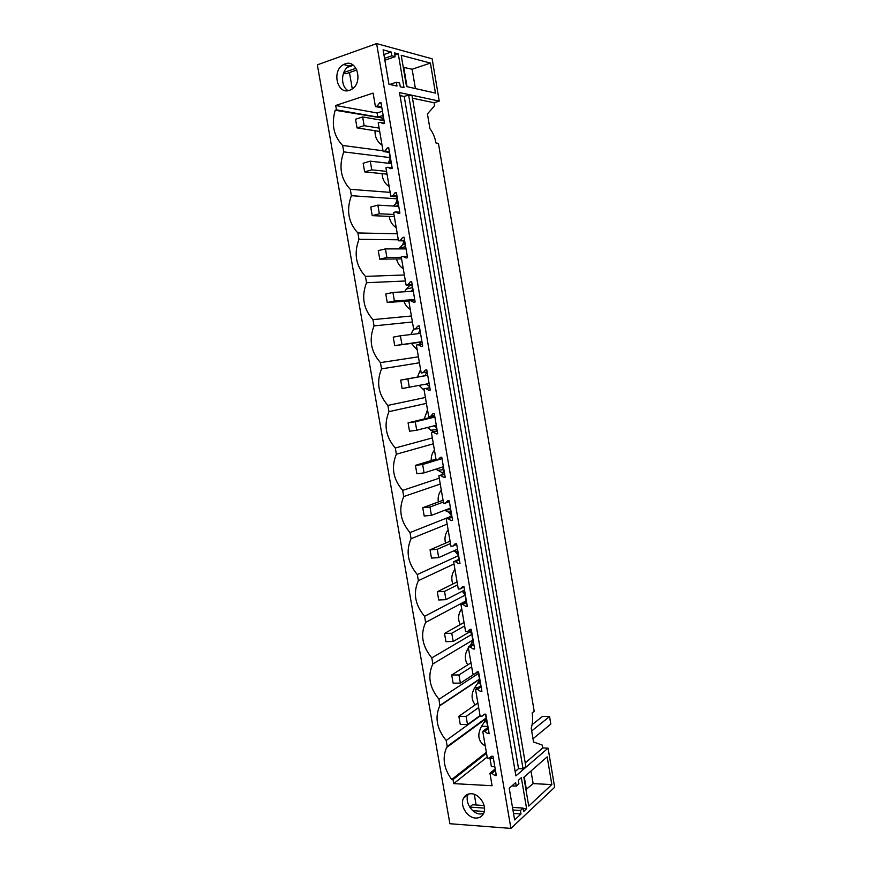 <?xml version="1.0" encoding="UTF-8"?>
<svg xmlns="http://www.w3.org/2000/svg" width="872" height="872" viewBox="0 0 872 872"><rect width="100%" height="100%" fill="white"/><g stroke="black" fill="none" stroke-linecap="round" stroke-linejoin="round"><path stroke-width="1.31" d="M412.478 98.198L434.049 102.754L434.572 105.839L427.422 113.905L429.929 128.685C432.915 132.5 434.932 137.275 435.967 143.008L438.431 143.379L534.198 711.312L532.149 712.914C532.988 718.332 532.672 723.422 531.212 728.196L533.544 741.985L542.275 745.091L542.755 747.958L525.238 762.913M439.248 101.119L399.518 92.574L515.897 775.873L548.063 748.143L554.647 787.274L510.916 828.4L376.617 43.6L432.131 58.795L439.248 101.119L434.049 102.754M400.03 95.571L404.216 96.465L408.63 95.037L412.064 95.767L525.838 766.444L523.058 768.842L518.546 768.635L515.156 771.535M548.063 748.143L542.755 747.958M510.916 828.4L449.887 823.735L317.353 64.822L376.617 43.6M547.169 756.863L551.834 784.582L528.737 806.077L523.854 777.29L547.169 756.863M516.268 786.141L518.905 783.819L518.317 780.331L521.336 777.693L526.623 808.747L523.625 811.538L523.037 808.061L520.421 810.491L521.009 813.968L514.633 819.92L509.226 788.266L515.668 782.642L516.268 786.141L511.94 785.901M435.444 93.086L430.397 63.089L401.207 55.307L406.526 86.568L435.444 93.086M388.967 84.268L396.978 86.056L396.335 82.273L399.616 83.014L400.259 86.786L404.019 87.625L398.286 53.911L394.493 52.898L395.136 56.68L391.822 55.808L391.179 52.004L383.091 49.846L388.967 84.268M404.216 96.465L518.546 768.635M408.63 95.037L523.058 768.842M475.567 818.045C467.163 817.805 459.609 805.347 463.512 798.24C465.136 795.144 467.752 793.651 471.36 793.749C479.655 793.847 487.394 806.186 483.611 813.402C481.976 816.65 479.295 818.198 475.567 818.045M453.691 783.623L492.091 785.727L489.944 773.235L491.863 773.333L494.86 775.524L496.342 775.59L493.029 756.275L491.546 756.209L489.268 758.171L487.35 758.095L482.75 731.357L484.668 731.412L487.666 733.548L489.148 733.592L485.813 714.179L484.331 714.146L482.053 716.174L480.134 716.141L475.523 689.272L477.442 689.283L480.428 691.376L481.911 691.387L478.565 671.876L477.082 671.876L474.804 673.98L472.897 673.98L468.253 646.991L470.172 646.948L473.158 648.997L474.641 648.964L471.272 629.355L469.801 629.399L467.523 631.568L465.615 631.622L460.961 604.492L462.868 604.416L465.855 606.4L467.327 606.345L463.948 586.638L462.476 586.714L460.209 588.949L458.301 589.047L453.625 561.786L455.522 561.666L458.509 563.606L459.98 563.508L456.59 543.714L455.119 543.823L452.862 546.123L450.955 546.264L446.246 518.873L448.154 518.698L451.129 520.595L452.601 520.464L449.189 500.572L447.728 500.713L445.472 503.09L443.565 503.275L438.834 475.741L440.742 475.534L443.717 477.365L445.189 477.213L441.755 457.211L440.295 457.386L438.049 459.838L436.142 460.067L431.389 432.403L433.286 432.141L436.273 433.929L437.733 433.733L434.289 413.633L432.828 413.851L430.583 416.38L428.686 416.653L423.912 388.847L425.808 388.541L428.784 390.275L430.245 390.046L426.779 369.848L425.318 370.099L423.084 372.693L421.187 373.02L416.391 345.072L418.277 344.723L421.252 346.402L422.713 346.14L419.236 325.845L417.775 326.128L415.552 328.798L413.655 329.169L411.246 315.13L408.837 301.08L410.723 300.687L413.688 302.312L415.148 302.006L411.649 281.612L410.2 281.928L407.976 284.675L406.09 285.09L403.66 270.996L401.24 256.869L403.126 256.423L406.09 258.003L407.551 257.665L404.03 237.162L402.581 237.522L400.357 240.345L398.482 240.803L396.041 226.633L393.61 212.441L395.485 211.951L398.45 213.466L399.91 213.095L396.379 192.483L394.918 192.875L392.705 195.786L390.83 196.287L385.936 167.784L387.811 167.239L390.776 168.71L392.226 168.296L388.672 147.586L387.223 148.022L385.021 150.998L383.146 151.554L378.219 122.898L380.094 122.309L383.059 123.726L384.508 123.268L380.944 102.46L379.494 102.929L377.293 105.981L375.418 106.591L373.107 93.097L335.687 105.479L336.439 109.818L335.186 110.232C331.218 124.424 333.704 136.163 342.642 145.46L343.764 151.881C338.543 166.541 340.712 179.022 350.272 189.311L351.383 195.699C346.14 210.119 348.31 222.534 357.869 232.955L358.981 239.31C353.705 253.48 355.863 265.84 365.433 276.391L366.523 282.713C361.237 296.633 363.373 308.928 372.944 319.61L374.044 325.899C368.725 339.579 370.862 351.808 380.432 362.61L381.522 368.878C376.181 382.307 378.306 394.482 387.877 405.415L388.967 411.649C383.604 424.838 385.707 436.959 395.288 448.001L396.368 454.203C390.983 467.163 393.087 479.219 402.668 490.391L403.736 496.56C398.33 509.281 400.422 521.282 410.004 532.574L411.072 538.711C405.644 551.202 407.725 563.149 417.307 574.55L418.375 580.665C412.925 592.916 414.996 604.808 424.577 616.33L425.634 622.412C420.162 634.434 422.222 646.261 431.814 657.902L432.872 663.952C427.367 675.756 429.416 687.528 439.008 699.279L439.804 705.764C434.616 717.285 436.741 728.85 446.181 740.459L447.227 746.454L446.649 747.478C442.093 757.779 443.772 768.461 451.696 779.535L452.993 779.601L453.691 783.623L487.165 757.049M349.607 90.285L351.503 89.413C363.428 83.113 357.28 58.816 345.04 63.896L343.568 64.561C331.404 70.534 337.192 95.168 349.607 90.285M551.834 784.582L533.13 783.601L531.004 771.022M525.947 789.618L533.13 783.601M526.623 808.747L523.113 808.518M476.112 804.987L474.27 794.348M523.037 808.061L512.496 807.374M484.113 805.521L472.439 804.747L469.703 807.08M520.421 810.491L512.943 809.99M484.516 808.093L469.714 807.101M521.009 813.968L513.532 813.456M484.276 811.451L472.766 810.666M483.513 813.609L480.2 814.001C471.828 813.783 464.329 801.423 468.21 794.348L468.351 794.076M430.397 63.089L412.129 69.248L415.41 88.573M412.129 69.248L403.245 67.297M352.713 64.822L349.378 65.923C340.941 70.032 340.145 86.383 348.113 90.655M391.179 52.004L383.898 54.565M353.334 65.269L347.318 67.384M391.822 55.808L384.541 58.348M356.005 68.288L343.732 72.561M343.47 73.237L345.89 73.782L356.877 69.967M395.136 56.68L384.868 60.244M398.286 53.911L394.863 55.099M349.454 72.54L352.288 88.9M396.335 82.273L389.784 84.453M403.714 67.133L407.039 86.688M379.494 102.929L381.075 103.234M387.223 148.022L388.781 148.229M394.918 192.875L396.466 192.995M402.581 237.522L404.096 237.544M410.2 281.928L411.693 281.863M417.775 326.128L419.258 325.965M428.784 390.275L430.234 389.98M436.273 433.929L437.7 433.548M443.717 477.365L445.134 476.897M451.129 520.595L452.535 520.028M458.509 563.606L459.893 562.952M465.855 606.4L467.218 605.669M473.158 648.997L474.499 648.168M480.428 691.376L481.747 690.471M487.666 733.548L488.963 732.556M494.86 775.524L496.146 774.445M526.426 789.64L524.268 776.919M485.497 714.168L487.797 727.586M491.95 756.82L491.001 756.787M383.713 120.598L382.841 115.507L377.816 117.11L377.107 112.989L382.448 111.278M389.163 152.338L391.059 163.391M396.771 196.712L398.286 205.541L395.746 206.184M404.336 240.868L405.469 247.485M411.867 284.806L412.63 289.232M419.367 328.526L419.759 330.782M429.318 386.525L429.525 387.724M436.36 427.618L436.927 430.942M443.368 468.526L444.306 473.943M450.355 509.237L451.642 516.736M457.299 549.763L458.945 559.312M464.242 590.235L466.204 601.691M471.229 630.99L473.442 643.852M478.238 671.876L480.636 685.817M480.112 715.967L446.181 740.459M447.227 746.454L486.151 717.972M479.48 679.114L440.066 705.306M480.145 683.005L477.878 683.005L479.524 679.332M477.878 683.005L474.869 687.43L478.238 687.441M475.251 704.838C471.163 699.671 471.033 693.861 474.869 687.43M478.51 673.424L439.008 699.279M477.714 672.083L478.412 672.879M472.788 640.092L432.872 663.952M473.169 644.016L471.196 644.059L472.831 640.321M471.196 644.059L469.703 646.108M467.719 664.878C464.427 659.559 464.58 654.054 468.155 648.397M471.807 634.369L431.814 657.902M469.943 631.742L471.719 633.846M466.073 600.884L425.634 622.412M465.681 601.963L466.117 601.135M460.253 624.603C457.713 619.284 458.105 614.139 461.419 609.179M465.081 595.14L424.577 616.33M462.258 591.26L464.994 594.628M453.996 563.988L418.375 580.665M452.851 584.022C451.02 578.855 451.62 574.114 454.65 569.787M458.323 555.726L417.307 574.55M453.614 550.919L455.348 551.671L458.247 555.235M447.151 524.116L411.072 538.711M445.548 543.136C444.349 538.264 445.112 533.958 447.859 530.22M451.543 516.137L410.004 532.574M444.644 510.294L448.557 512.126L451.456 515.668M440.273 484.058L403.736 496.56M438.333 501.978C437.69 497.509 438.583 493.672 441.025 490.478M439.259 478.194L402.668 490.391M435.804 469.169L441.744 472.417L443.194 474.303M433.351 443.815L396.368 454.203M431.237 460.569C431.051 456.59 432.022 453.255 434.169 450.541M432.338 437.929L395.288 448.001M426.408 403.387L388.967 411.649M433.537 431.836L427.335 427.531M424.261 418.931L427.269 410.429M425.394 397.469L387.877 405.415M419.432 362.774L381.522 368.878M424.163 390.329L419.17 385.468M417.405 377.086L420.348 370.131M418.407 356.833L380.432 362.61M412.423 321.975L374.044 325.899M413.829 329.147L419.018 328.559M417.23 349.955L411.421 343.415M410.821 334.532L413.393 329.649M411.399 316.002L372.944 319.61M405.382 280.991L366.523 282.713M411.911 285.024L409.677 285.515L409.851 284.904M409.677 285.515L406.407 288.981L412.369 287.684M410.265 309.386L409.873 309.146C407.159 307.456 405.164 304.84 403.91 301.298M404.575 291.749L406.407 288.981M404.346 274.985L365.433 276.391M398.308 239.811L358.981 239.31M404.913 244.215L402.679 244.76L404.03 240.868M402.679 244.76L399.387 248.128L405.338 246.7M403.256 268.641L402.864 268.38C399.692 266.331 397.578 263.18 396.509 258.951M398.733 248.901L399.387 248.128M397.272 233.772L357.869 232.955M397.131 198.838L351.383 195.699M397.883 203.22L395.659 203.819L397.218 199.339M395.659 203.819L393.359 206.043M396.226 227.701L395.834 227.429C392.182 224.954 389.98 221.27 389.228 216.387M390.155 192.374L350.272 189.311M390.067 157.614L343.764 151.881M390.82 162.039L388.596 162.683L390.155 158.137M388.596 162.683L388.018 163.217M389.163 186.575L388.759 186.281C384.607 183.338 382.383 179.12 382.078 173.648M342.642 145.46L383.015 150.78M375.047 130.735C374.786 136.719 376.987 141.46 381.663 144.948L382.067 145.253M383.309 118.211L335.186 110.232M382.372 118.505L381.805 120.271M377.816 117.099L336.439 109.818M335.687 105.479L377.107 112.989M489.944 773.235L495.198 768.919M482.75 731.357L488.08 727.368M475.523 689.272L480.919 685.632M468.253 646.991L473.725 643.678M460.961 604.492L466.498 601.527M453.625 561.786L459.239 559.17M446.246 518.873L451.947 516.616M438.834 475.741L444.611 473.845M431.389 432.403L437.243 430.855M423.912 388.847L429.842 387.669M413.655 329.169L419.694 328.482M406.09 285.09L412.194 284.784M398.482 240.803L404.673 240.868M390.83 196.287L397.098 196.734M383.146 151.554L389.501 152.382M375.418 106.591L381.86 107.812M377.293 105.981L381.685 106.82M380.094 122.309L384.465 123.05M385.021 150.998L389.359 151.565M387.811 167.239L392.128 167.718M392.705 195.786L396.989 196.091M395.485 211.951L399.747 212.158M400.357 240.345L404.586 240.389M403.126 256.423L407.333 256.379M407.976 284.675L412.14 284.468M410.723 300.687L414.876 300.382M415.552 328.798L419.661 328.341M418.277 344.723L422.375 344.168M423.084 372.693L427.149 371.984M425.808 388.541L429.852 387.735M430.583 416.38L434.594 415.41M433.286 432.141L437.286 431.095M438.049 459.838L442.006 458.628M440.742 475.534L444.676 474.226M445.472 503.09L449.374 501.629M448.154 518.698L452.034 517.161M452.862 546.123L456.71 544.422M455.522 561.666L459.359 559.879M460.209 588.949L464.013 587.009M462.868 604.416L466.651 602.389M467.523 631.568L471.283 629.388M470.172 646.948L473.899 644.691M474.804 673.98L478.03 671.876M477.442 689.283L481.115 686.787M482.053 716.174L484.843 714.157M484.668 731.412L488.298 728.676M489.268 758.171L491.71 756.22M491.863 773.333L495.449 770.368M452.993 779.601L486.511 753.212M451.696 779.535L486.347 752.307M485.192 745.582L483.873 745.07C478.063 740.655 477.278 734.398 481.54 726.289L487.601 726.431M486.805 721.82L484.538 721.765L486.173 718.157M484.538 721.765L481.54 726.289M456.841 549.469L457.658 549.96M449.287 508.507L450.715 509.433M441.69 467.294L443.728 468.711M432.218 415.988L431.88 417.078M434.093 425.808L436.719 427.803M426.964 372.017L424.904 375.723M426.484 384.051L429.667 386.699M420.032 330.488L418.048 333.671M419.127 342.402L420.904 344.375M412.914 288.926L411.257 291.357M405.753 247.179L404.488 248.901M398.558 205.225L397.708 206.293M464.362 590.922L462.781 590.998M457.604 551.507L455.348 551.671M450.813 511.918L448.557 512.126M444.001 472.155L441.744 472.417M379.113 128.097L364.147 125.677L357.04 127.912L379.691 131.465M384.062 120.652L362.643 116.957L364.147 125.677M362.643 116.957L355.536 119.224L357.04 127.912M386.547 171.381L371.766 169.833L364.649 171.882L387.026 174.138M391.419 163.609L370.273 161.156L371.766 169.833M370.273 161.156L363.155 163.238L364.649 171.882M393.948 214.458L379.353 213.771L372.224 215.635L394.318 216.616M398.755 206.359L377.859 205.138L379.353 213.771M377.859 205.138L370.731 207.046L372.224 215.635M401.316 257.316L386.906 257.491L379.756 259.18L401.578 258.875M406.047 248.901L385.424 248.901L386.906 257.491M385.424 248.901L378.274 250.624L379.756 259.18M414.734 299.543L394.406 300.993L387.255 302.508L409.84 300.873M413.306 291.237L392.934 292.447L394.406 300.993M392.934 292.447L385.784 293.995L387.255 302.508M421.95 341.65L394.711 345.628L422.015 342.02M420.533 333.377L400.412 335.775L401.883 344.287M400.412 335.775L393.25 337.148L394.711 345.628M429.133 383.549L402.134 388.531L400.684 380.105L407.856 378.906L409.317 387.364M427.716 375.309L407.856 378.906M427.705 375.222L400.684 380.105M436.283 425.242L416.718 430.234L409.524 431.226L408.074 422.844L415.268 421.819L416.718 430.234M434.877 417.056L415.268 421.819M434.757 416.391L408.074 422.844M443.39 466.749L424.086 472.897L416.881 473.725L415.432 465.376L422.637 464.514L424.086 472.897M437.842 459.86L422.637 464.514M435.989 459.119L415.432 465.376M450.475 508.06L431.411 515.352L424.195 516.006L422.757 507.7L429.972 507.014L431.411 515.352M443.358 502.054L429.972 507.014M443.052 500.245L422.757 507.7M457.528 549.164L438.703 557.611L431.477 558.091L430.049 549.829L437.275 549.306L438.703 557.611M450.486 543.55L437.275 549.306M450.083 541.174L430.049 549.829M464.536 590.082L445.963 599.653L438.725 599.98L437.297 591.75L444.535 591.39L445.963 599.653M457.582 584.85L444.535 591.39M457.081 581.918L437.297 591.75M471.523 630.816L453.189 641.498L445.93 641.661L444.524 633.464L451.761 633.279L453.189 641.498M464.645 625.943L451.761 633.279M464.046 622.466L444.524 633.464M474.444 673.98L460.372 683.147L453.113 683.136L451.707 674.983L458.966 674.961L460.372 683.147M471.676 666.851L458.966 674.961M470.978 662.829L451.707 674.983M480.036 715.563L467.523 724.588L460.253 724.425L458.857 716.304L466.117 716.446L467.523 724.588M478.663 707.574L466.117 716.446M477.878 702.996L458.857 716.304M531.68 730.976L549.556 716.512L550.821 724.065L532.999 738.758M492.658 756.253L489.977 758.4L491.372 766.575L494.827 766.739M489.977 758.4L493.421 758.542M549.556 716.512L542.515 716.392L532.073 724.73M430.692 430.31L436.687 429.493M437.57 470.335L443.565 469.648M445.102 510.109L450.421 509.619M463.512 798.24L468.21 794.348M479.491 679.386L439.804 705.764M485.846 718.757L446.649 747.478M349.378 65.923L343.568 64.561M483.873 745.07L485.115 745.113"/></g></svg>
